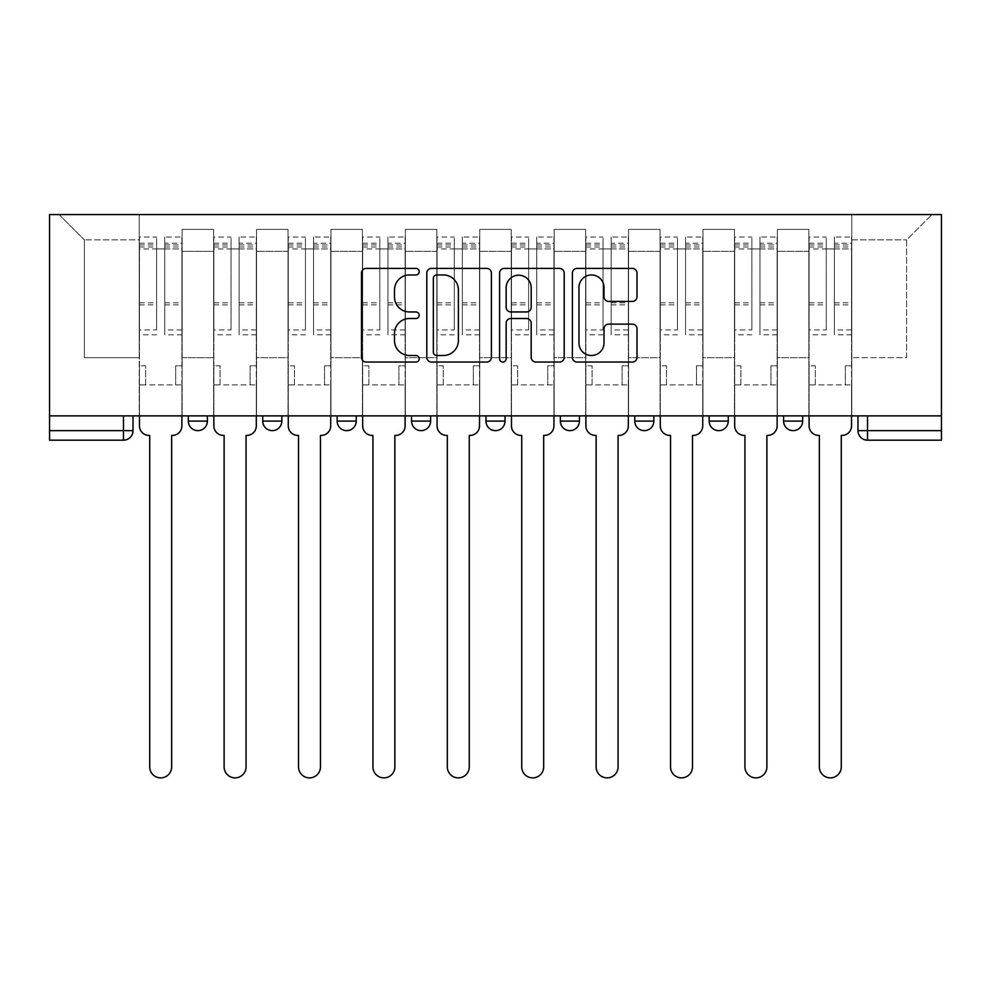 <?xml version="1.0" encoding="UTF-8"?>
<svg xmlns="http://www.w3.org/2000/svg" width="991" height="991" viewBox="0 0 991 991"><rect width="100%" height="100%" fill="white"/><g stroke="black" fill="none" stroke-linecap="round" stroke-linejoin="round"><path stroke-width="0.74" stroke-dasharray="4.96 3.72" d="M419.193 271.695A3.283 3.283 0 0 0 415.91 268.412L366.175 268.412A4.682 4.682 0 0 0 361.492 273.095L361.492 357.367A4.682 4.682 0 0 0 366.175 362.049L415.91 362.049A3.283 3.283 0 0 0 419.193 358.767A3.283 3.283 0 0 0 415.91 355.496L409.481 355.496A14.976 14.976 0 0 1 394.492 340.508L394.492 333.484A14.976 14.976 0 0 1 409.481 318.507L415.91 318.507A3.283 3.283 0 0 0 419.193 315.237A3.283 3.283 0 0 0 415.91 311.954L409.481 311.954A14.976 14.976 0 0 1 394.492 296.978L394.492 289.954A14.976 14.976 0 0 1 409.481 274.965L415.91 274.965A3.283 3.283 0 0 0 419.193 271.695M802.66 415.873L783.584 415.873L802.66 415.873L802.66 421.113A9.538 9.538 0 0 1 793.122 430.651A9.538 9.538 0 0 1 783.584 421.113L802.66 421.113M709.172 415.873L728.249 415.873L709.172 415.873L709.172 421.113A9.538 9.538 0 0 0 718.71 430.651A9.538 9.538 0 0 0 728.249 421.113L709.172 421.113M634.773 415.873L653.849 415.873L634.773 415.873M560.361 415.873L579.438 415.873L560.361 415.873M485.962 415.873L505.038 415.873L485.962 415.873L485.962 421.113L505.038 421.113M430.639 415.873L411.562 415.873L430.639 415.873L430.639 421.113A9.538 9.538 0 0 1 421.101 430.651M337.151 415.873L356.227 415.873L356.227 421.113A9.538 9.538 0 0 1 346.689 430.651A9.538 9.538 0 0 1 337.151 421.113L337.151 415.873L356.227 415.873M262.751 415.873L281.828 415.873L262.751 415.873M188.34 415.873L207.416 415.873L188.34 415.873L188.34 421.113L207.416 421.113M941.45 430.651L941.45 214.589L49.55 214.589L49.55 415.873L941.45 415.873L857.983 415.873L857.983 430.651A9.538 9.538 0 0 0 867.521 440.19L941.45 440.19L941.45 430.651L857.983 430.651M49.55 440.19L123.479 440.19L123.479 430.651L49.55 430.651L49.55 440.19M49.55 415.873L123.479 415.873L49.55 415.873L49.55 430.651M182.146 251.318L182.146 357.677L182.146 251.318L213.622 251.318L213.622 229.379L213.622 357.677L213.622 251.318L182.146 251.318M182.146 415.873L182.146 229.379L213.622 229.379L182.146 229.379L182.146 415.873L182.146 384.867L139.223 384.867L182.146 384.867L182.146 415.873L139.223 415.873L139.223 214.589L851.777 214.589L59.088 214.589L139.223 214.589L139.223 357.677L139.223 239.872L84.371 239.872L139.223 239.872L139.223 214.589L139.223 415.873L139.223 384.867L139.223 415.873L182.146 415.873M213.622 415.873L213.622 229.379L182.146 229.379L213.622 229.379L213.622 415.873L213.622 384.867L256.545 384.867L213.622 384.867L213.622 415.873L256.545 415.873L256.545 229.379L256.545 251.318L256.545 229.379L288.022 229.379L288.022 251.318L288.022 229.379L256.545 229.379L256.545 415.873L256.545 384.867L256.545 415.873L213.622 415.873M256.545 357.677L256.545 251.318L256.545 357.677L288.022 357.677L288.022 251.318L288.022 357.677L256.545 357.677M288.022 415.873L288.022 229.379L256.545 229.379L288.022 229.379L288.022 415.873L288.022 384.867L330.957 384.867L288.022 384.867L288.022 415.873L330.957 415.873L330.957 229.379L330.957 251.318L330.957 229.379L362.433 229.379L362.433 251.318L362.433 229.379L330.957 229.379L330.957 415.873L330.957 384.867L330.957 415.873L288.022 415.873M330.957 357.677L330.957 251.318L330.957 357.677L362.433 357.677L362.433 251.318L362.433 357.677L330.957 357.677M362.433 415.873L362.433 229.379L330.957 229.379L362.433 229.379L362.433 415.873L362.433 384.867L405.356 384.867L362.433 384.867L362.433 415.873L405.356 415.873L405.356 229.379L405.356 251.318L405.356 229.379L436.833 229.379L436.833 251.318L436.833 229.379L405.356 229.379L405.356 415.873L405.356 384.867L405.356 415.873L362.433 415.873M405.356 357.677L405.356 251.318L405.356 357.677L436.833 357.677L436.833 251.318L436.833 357.677L405.356 357.677M436.833 415.873L436.833 229.379L405.356 229.379L436.833 229.379L436.833 415.873L436.833 384.867L479.755 384.867L436.833 384.867L436.833 415.873L479.755 415.873L479.755 229.379L479.755 251.318L479.755 229.379L511.245 229.379L511.245 251.318L511.245 229.379L479.755 229.379L479.755 415.873L479.755 384.867L479.755 415.873L436.833 415.873M479.755 357.677L479.755 251.318L479.755 357.677L511.245 357.677L511.245 251.318L511.245 357.677L479.755 357.677M511.245 415.873L511.245 229.379L479.755 229.379L511.245 229.379L511.245 415.873L511.245 384.867L554.167 384.867L511.245 384.867L511.245 415.873L554.167 415.873L554.167 229.379L554.167 251.318L554.167 229.379L585.644 229.379L585.644 251.318L585.644 229.379L554.167 229.379L554.167 415.873L554.167 384.867L554.167 415.873L511.245 415.873M554.167 357.677L554.167 251.318L554.167 357.677L585.644 357.677L585.644 251.318L585.644 357.677L554.167 357.677M585.644 415.873L585.644 229.379L554.167 229.379L585.644 229.379L585.644 415.873L585.644 384.867L628.567 384.867L585.644 384.867L585.644 415.873L628.567 415.873L628.567 229.379L628.567 251.318L628.567 229.379L660.043 229.379L660.043 251.318L660.043 229.379L628.567 229.379L628.567 415.873L628.567 384.867L628.567 415.873L585.644 415.873M628.567 357.677L628.567 251.318L628.567 357.677L660.043 357.677L660.043 251.318L660.043 357.677L628.567 357.677M660.043 415.873L660.043 229.379L628.567 229.379L660.043 229.379L660.043 415.873L660.043 384.867L702.978 384.867L660.043 384.867L660.043 415.873L702.978 415.873L702.978 229.379L702.978 251.318L702.978 229.379L734.455 229.379L734.455 251.318L734.455 229.379L702.978 229.379L702.978 415.873L702.978 384.867L702.978 415.873L660.043 415.873M702.978 357.677L702.978 251.318L702.978 357.677L734.455 357.677L734.455 251.318L734.455 357.677L702.978 357.677M734.455 415.873L734.455 229.379L702.978 229.379L734.455 229.379L734.455 415.873L734.455 384.867L777.378 384.867L734.455 384.867L734.455 415.873L777.378 415.873L777.378 229.379L777.378 251.318L777.378 229.379L808.854 229.379L808.854 251.318L808.854 229.379L777.378 229.379L777.378 415.873L777.378 384.867L777.378 415.873L734.455 415.873M777.378 357.677L777.378 251.318L777.378 357.677L808.854 357.677L808.854 251.318L808.854 357.677L777.378 357.677M808.854 415.873L808.854 229.379L777.378 229.379L808.854 229.379L808.854 415.873L808.854 384.867L851.777 384.867L808.854 384.867L808.854 415.873L851.777 415.873L851.777 214.589L931.912 214.589L851.777 214.589L851.777 239.872L906.629 239.872L851.777 239.872L851.777 357.677L851.777 214.589L851.777 415.873L808.854 415.873L851.777 415.873L851.777 384.867L851.777 415.873L808.854 415.873M182.146 357.677L213.622 357.677L182.146 357.677M84.371 357.677L84.371 239.872L84.371 357.677L139.223 357.677L84.371 357.677M906.629 357.677L906.629 239.872L931.912 214.589L906.629 239.872L906.629 357.677L851.777 357.677L906.629 357.677M941.45 415.873L857.983 415.873M123.479 415.873L133.017 415.873L123.479 415.873L123.479 430.651L133.017 430.651M579.438 421.113L560.361 421.113A9.538 9.538 0 0 0 569.899 430.651M653.849 421.113L634.773 421.113A9.538 9.538 0 0 0 644.311 430.651M59.088 214.589L84.371 239.872L59.088 214.589M491.4 357.367L491.4 273.095A4.682 4.682 0 0 0 486.717 268.412L431.481 268.412A4.682 4.682 0 0 0 426.799 273.095L426.799 357.367A4.682 4.682 0 0 0 431.481 362.049L486.717 362.049A4.682 4.682 0 0 0 491.4 357.367M436.635 274.965A3.283 3.283 0 0 0 433.352 278.248L433.352 352.214A3.283 3.283 0 0 0 436.635 355.496L443.423 355.496A14.976 14.976 0 0 0 458.399 340.508L458.399 289.954A14.976 14.976 0 0 0 443.423 274.965L436.635 274.965M504.283 268.412L559.519 268.412A4.682 4.682 0 0 1 564.201 273.095L564.201 357.367A4.682 4.682 0 0 1 559.519 362.049L535.883 362.049A4.682 4.682 0 0 1 531.201 357.367L531.201 323.19A4.682 4.682 0 0 0 526.518 318.507L510.836 318.507A4.682 4.682 0 0 0 506.153 323.19L506.153 358.767A3.283 3.283 0 0 1 502.871 362.049A3.283 3.283 0 0 1 499.6 358.767L499.6 273.095A4.682 4.682 0 0 1 504.283 268.412M531.201 287.724A12.524 12.524 0 0 0 518.677 275.201A12.524 12.524 0 0 0 506.153 287.724L506.153 307.272A4.682 4.682 0 0 0 510.836 311.954L526.518 311.954A4.682 4.682 0 0 0 531.201 307.272L531.201 287.724M608.672 301.425L632.32 301.425A4.682 4.682 0 0 0 637.002 296.743L637.002 273.095A4.682 4.682 0 0 0 632.32 268.412L577.072 268.412A4.682 4.682 0 0 0 572.389 273.095L572.389 357.367A4.682 4.682 0 0 0 577.072 362.049L632.32 362.049A4.682 4.682 0 0 0 637.002 357.367L637.002 328.814A4.682 4.682 0 0 0 632.32 324.131L608.672 324.131A4.682 4.682 0 0 0 604.002 328.814L604.002 342.973A12.524 12.524 0 0 1 591.478 355.496A12.524 12.524 0 0 1 578.955 342.973L578.955 287.489A12.524 12.524 0 0 1 591.478 274.965A12.524 12.524 0 0 1 604.002 287.489L604.002 296.743A4.682 4.682 0 0 0 608.672 301.425M172.36 435.421L171.654 435.421L171.654 766.91A10.975 10.975 0 0 1 160.678 777.873A10.975 10.975 0 0 1 149.715 766.91L149.715 435.421L148.997 435.421A9.538 9.538 0 0 1 139.458 425.882L139.458 243.216L139.458 329.929L156.628 329.929L156.628 243.216L156.628 248.939L181.898 248.939L181.898 243.216L181.898 334.785L181.898 237.01L181.898 425.882A9.538 9.538 0 0 1 172.36 435.421M181.898 415.873L181.898 384.867L175.704 384.867L181.898 384.867L181.898 365.79L175.704 365.79L175.704 384.867L175.704 365.79L181.898 365.79L181.898 248.939L164.729 248.939L164.729 243.216L181.898 243.216M139.458 415.873L139.458 365.79L145.652 365.79L145.652 384.867L139.458 384.867L145.652 384.867L145.652 365.79L139.458 365.79L139.458 248.939L164.729 248.939L164.729 237.01L181.898 237.01M181.898 329.929L164.729 329.929L164.729 243.216M164.729 329.929L164.729 334.785L181.898 334.785M164.729 334.785L164.729 237.01M156.628 329.929L156.628 237.01L156.628 248.939L139.458 248.939L139.458 237.01L156.628 237.01M139.458 329.929L139.458 334.785L156.628 334.785M139.458 334.785L139.458 237.01M246.771 435.421L246.053 435.421L246.053 766.91A10.975 10.975 0 0 1 235.09 777.873A10.975 10.975 0 0 1 224.115 766.91L224.115 435.421L223.396 435.421A9.538 9.538 0 0 1 213.858 425.882L213.858 243.216L213.858 329.929L231.027 329.929L231.027 243.216L231.027 248.939L256.31 248.939L256.31 243.216L256.31 334.785L256.31 237.01L256.31 425.882A9.538 9.538 0 0 1 246.771 435.421M256.31 415.873L256.31 384.867L250.104 384.867L256.31 384.867L256.31 365.79L250.104 365.79L250.104 384.867L250.104 365.79L256.31 365.79L256.31 248.939L239.141 248.939L239.141 243.216L256.31 243.216M213.858 415.873L213.858 365.79L220.064 365.79L220.064 384.867L213.858 384.867L220.064 384.867L220.064 365.79L213.858 365.79L213.858 248.939L239.141 248.939L239.141 237.01L256.31 237.01M256.31 329.929L239.141 329.929L239.141 243.216M239.141 329.929L239.141 334.785L256.31 334.785M239.141 334.785L239.141 237.01M231.027 329.929L231.027 237.01L231.027 248.939L213.858 248.939L213.858 237.01L231.027 237.01M213.858 329.929L213.858 334.785L231.027 334.785M213.858 334.785L213.858 237.01M321.171 435.421L320.465 435.421L320.465 766.91A10.975 10.975 0 0 1 309.489 777.873A10.975 10.975 0 0 1 298.514 766.91L298.514 435.421L297.808 435.421A9.538 9.538 0 0 1 288.27 425.882L288.27 243.216L288.27 329.929L305.439 329.929L305.439 243.216L305.439 248.939L330.709 248.939L330.709 243.216L330.709 334.785L330.709 237.01L330.709 425.882A9.538 9.538 0 0 1 321.171 435.421M330.709 415.873L330.709 384.867L324.515 384.867L330.709 384.867L330.709 365.79L324.515 365.79L324.515 384.867L324.515 365.79L330.709 365.79L330.709 248.939L313.54 248.939L313.54 243.216L330.709 243.216M288.27 415.873L288.27 365.79L294.463 365.79L294.463 384.867L288.27 384.867L294.463 384.867L294.463 365.79L288.27 365.79L288.27 248.939L313.54 248.939L313.54 237.01L330.709 237.01M330.709 329.929L313.54 329.929L313.54 243.216M313.54 329.929L313.54 334.785L330.709 334.785M313.54 334.785L313.54 237.01M305.439 329.929L305.439 237.01L305.439 248.939L288.27 248.939L288.27 237.01L305.439 237.01M288.27 329.929L288.27 334.785L305.439 334.785M288.27 334.785L288.27 237.01M395.582 435.421L394.864 435.421L394.864 766.91A10.975 10.975 0 0 1 383.889 777.873A10.975 10.975 0 0 1 372.926 766.91L372.926 435.421L372.207 435.421A9.538 9.538 0 0 1 362.669 425.882L362.669 243.216L362.669 329.929L379.838 329.929L379.838 243.216L379.838 248.939L405.121 248.939L405.121 243.216L405.121 334.785L405.121 237.01L405.121 425.882A9.538 9.538 0 0 1 395.582 435.421M405.121 415.873L405.121 384.867L398.915 384.867L405.121 384.867L405.121 365.79L398.915 365.79L398.915 384.867L398.915 365.79L405.121 365.79L405.121 248.939L387.952 248.939L387.952 243.216L405.121 243.216M362.669 415.873L362.669 365.79L368.875 365.79L368.875 384.867L362.669 384.867L368.875 384.867L368.875 365.79L362.669 365.79L362.669 248.939L387.952 248.939L387.952 237.01L405.121 237.01M405.121 329.929L387.952 329.929L387.952 243.216M387.952 329.929L387.952 334.785L405.121 334.785M387.952 334.785L387.952 237.01M379.838 329.929L379.838 237.01L379.838 248.939L362.669 248.939L362.669 237.01L379.838 237.01M362.669 329.929L362.669 334.785L379.838 334.785M362.669 334.785L362.669 237.01M469.982 435.421L469.263 435.421L469.263 766.91A10.975 10.975 0 0 1 458.3 777.873A10.975 10.975 0 0 1 447.325 766.91L447.325 435.421L446.607 435.421A9.538 9.538 0 0 1 437.068 425.882L437.068 243.216L437.068 329.929L454.25 329.929L454.25 243.216L454.25 248.939L479.52 248.939L479.52 243.216L479.52 334.785L479.52 237.01L479.52 425.882A9.538 9.538 0 0 1 469.982 435.421M479.52 415.873L479.52 384.867L473.326 384.867L479.52 384.867L479.52 365.79L473.326 365.79L473.326 384.867L473.326 365.79L479.52 365.79L479.52 248.939L462.351 248.939L462.351 243.216L479.52 243.216M437.068 415.873L437.068 365.79L443.274 365.79L443.274 384.867L437.068 384.867L443.274 384.867L443.274 365.79L437.068 365.79L437.068 248.939L462.351 248.939L462.351 237.01L479.52 237.01M479.52 329.929L462.351 329.929L462.351 243.216M462.351 329.929L462.351 334.785L479.52 334.785M462.351 334.785L462.351 237.01M454.25 329.929L454.25 237.01L454.25 248.939L437.068 248.939L437.068 237.01L454.25 237.01M437.068 329.929L437.068 334.785L454.25 334.785M437.068 334.785L437.068 237.01M544.393 435.421L543.675 435.421L543.675 766.91A10.975 10.975 0 0 1 532.7 777.873A10.975 10.975 0 0 1 521.737 766.91L521.737 435.421L521.018 435.421A9.538 9.538 0 0 1 511.48 425.882L511.48 243.216L511.48 329.929L528.649 329.929L528.649 243.216L528.649 248.939L553.932 248.939L553.932 243.216L553.932 334.785L553.932 237.01L553.932 425.882A9.538 9.538 0 0 1 544.393 435.421M553.932 415.873L553.932 384.867L547.726 384.867L553.932 384.867L553.932 365.79L547.726 365.79L547.726 384.867L547.726 365.79L553.932 365.79L553.932 248.939L536.75 248.939L536.75 243.216L553.932 243.216M511.48 415.873L511.48 365.79L517.674 365.79L517.674 384.867L511.48 384.867L517.674 384.867L517.674 365.79L511.48 365.79L511.48 248.939L536.75 248.939L536.75 237.01L553.932 237.01M553.932 329.929L536.75 329.929L536.75 243.216M536.75 329.929L536.75 334.785L553.932 334.785M536.75 334.785L536.75 237.01M528.649 329.929L528.649 237.01L528.649 248.939L511.48 248.939L511.48 237.01L528.649 237.01M511.48 329.929L511.48 334.785L528.649 334.785M511.48 334.785L511.48 237.01M618.793 435.421L618.074 435.421L618.074 766.91A10.975 10.975 0 0 1 607.111 777.873A10.975 10.975 0 0 1 596.136 766.91L596.136 435.421L595.418 435.421A9.538 9.538 0 0 1 585.879 425.882L585.879 243.216L585.879 329.929L603.048 329.929L603.048 243.216L603.048 248.939L628.331 248.939L628.331 243.216L628.331 334.785L628.331 237.01L628.331 425.882A9.538 9.538 0 0 1 618.793 435.421M628.331 415.873L628.331 384.867L622.125 384.867L628.331 384.867L628.331 365.79L622.125 365.79L622.125 384.867L622.125 365.79L628.331 365.79L628.331 248.939L611.162 248.939L611.162 243.216L628.331 243.216M585.879 415.873L585.879 365.79L592.085 365.79L592.085 384.867L585.879 384.867L592.085 384.867L592.085 365.79L585.879 365.79L585.879 248.939L611.162 248.939L611.162 237.01L628.331 237.01M628.331 329.929L611.162 329.929L611.162 243.216M611.162 329.929L611.162 334.785L628.331 334.785M611.162 334.785L611.162 237.01M603.048 329.929L603.048 237.01L603.048 248.939L585.879 248.939L585.879 237.01L603.048 237.01M585.879 329.929L585.879 334.785L603.048 334.785M585.879 334.785L585.879 237.01M693.192 435.421L692.486 435.421L692.486 766.91A10.975 10.975 0 0 1 681.511 777.873A10.975 10.975 0 0 1 670.535 766.91L670.535 435.421L669.829 435.421A9.538 9.538 0 0 1 660.291 425.882L660.291 243.216L660.291 329.929L677.46 329.929L677.46 243.216L677.46 248.939L702.73 248.939L702.73 243.216L702.73 334.785L702.73 237.01L702.73 425.882A9.538 9.538 0 0 1 693.192 435.421M702.73 415.873L702.73 384.867L696.537 384.867L702.73 384.867L702.73 365.79L696.537 365.79L696.537 384.867L696.537 365.79L702.73 365.79L702.73 248.939L685.561 248.939L685.561 243.216L702.73 243.216M660.291 415.873L660.291 365.79L666.485 365.79L666.485 384.867L660.291 384.867L666.485 384.867L666.485 365.79L660.291 365.79L660.291 248.939L685.561 248.939L685.561 237.01L702.73 237.01M702.73 329.929L685.561 329.929L685.561 243.216M685.561 329.929L685.561 334.785L702.73 334.785M685.561 334.785L685.561 237.01M677.46 329.929L677.46 237.01L677.46 248.939L660.291 248.939L660.291 237.01L677.46 237.01M660.291 329.929L660.291 334.785L677.46 334.785M660.291 334.785L660.291 237.01M767.604 435.421L766.885 435.421L766.885 766.91A10.975 10.975 0 0 1 755.91 777.873A10.975 10.975 0 0 1 744.947 766.91L744.947 435.421L744.229 435.421A9.538 9.538 0 0 1 734.69 425.882L734.69 243.216L734.69 329.929L751.859 329.929L751.859 243.216L751.859 248.939L777.142 248.939L777.142 243.216L777.142 334.785L777.142 237.01L777.142 425.882A9.538 9.538 0 0 1 767.604 435.421M777.142 415.873L777.142 384.867L770.936 384.867L777.142 384.867L777.142 365.79L770.936 365.79L770.936 384.867L770.936 365.79L777.142 365.79L777.142 248.939L759.973 248.939L759.973 243.216L777.142 243.216M734.69 415.873L734.69 365.79L740.896 365.79L740.896 384.867L734.69 384.867L740.896 384.867L740.896 365.79L734.69 365.79L734.69 248.939L759.973 248.939L759.973 237.01L777.142 237.01M777.142 329.929L759.973 329.929L759.973 243.216M759.973 329.929L759.973 334.785L777.142 334.785M759.973 334.785L759.973 237.01M751.859 329.929L751.859 237.01L751.859 248.939L734.69 248.939L734.69 237.01L751.859 237.01M734.69 329.929L734.69 334.785L751.859 334.785M734.69 334.785L734.69 237.01M842.003 435.421L841.285 435.421L841.285 766.91A10.975 10.975 0 0 1 830.322 777.873A10.975 10.975 0 0 1 819.346 766.91L819.346 435.421L818.64 435.421A9.538 9.538 0 0 1 809.102 425.882L809.102 243.216L809.102 329.929L826.271 329.929L826.271 243.216L826.271 248.939L851.542 248.939L851.542 243.216L851.542 334.785L851.542 237.01L851.542 425.882A9.538 9.538 0 0 1 842.003 435.421M851.542 415.873L851.542 384.867L845.348 384.867L851.542 384.867L851.542 365.79L845.348 365.79L845.348 384.867L845.348 365.79L851.542 365.79L851.542 248.939L834.372 248.939L834.372 243.216L851.542 243.216M809.102 415.873L809.102 365.79L815.296 365.79L815.296 384.867L809.102 384.867L815.296 384.867L815.296 365.79L809.102 365.79L809.102 248.939L834.372 248.939L834.372 237.01L851.542 237.01M851.542 329.929L834.372 329.929L834.372 243.216M834.372 329.929L834.372 334.785L851.542 334.785M834.372 334.785L834.372 237.01M826.271 329.929L826.271 237.01L826.271 248.939L809.102 248.939L809.102 237.01L826.271 237.01M809.102 329.929L809.102 334.785L826.271 334.785M809.102 334.785L809.102 237.01M430.639 421.113L411.562 421.113M356.227 421.113L337.151 421.113M281.828 421.113L262.751 421.113M808.854 251.318L777.378 251.318L808.854 251.318M734.455 251.318L702.978 251.318L734.455 251.318M660.043 251.318L628.567 251.318L660.043 251.318M585.644 251.318L554.167 251.318L585.644 251.318M511.245 251.318L479.755 251.318L511.245 251.318M436.833 251.318L405.356 251.318L436.833 251.318M362.433 251.318L330.957 251.318L362.433 251.318M288.022 251.318L256.545 251.318L288.022 251.318M867.521 415.873L867.521 440.19M164.729 247.019L181.898 247.019M164.729 304.881L181.898 304.881M164.729 302.812L181.898 302.812M164.729 244.95L181.898 244.95M139.458 247.019L156.628 247.019M139.458 304.881L156.628 304.881M139.458 302.812L156.628 302.812M139.458 244.95L156.628 244.95M239.141 247.019L256.31 247.019M239.141 304.881L256.31 304.881M239.141 302.812L256.31 302.812M239.141 244.95L256.31 244.95M213.858 247.019L231.027 247.019M213.858 304.881L231.027 304.881M213.858 302.812L231.027 302.812M213.858 244.95L231.027 244.95M313.54 247.019L330.709 247.019M313.54 304.881L330.709 304.881M313.54 302.812L330.709 302.812M313.54 244.95L330.709 244.95M288.27 247.019L305.439 247.019M288.27 304.881L305.439 304.881M288.27 302.812L305.439 302.812M288.27 244.95L305.439 244.95M387.952 247.019L405.121 247.019M387.952 304.881L405.121 304.881M387.952 302.812L405.121 302.812M387.952 244.95L405.121 244.95M362.669 247.019L379.838 247.019M362.669 304.881L379.838 304.881M362.669 302.812L379.838 302.812M362.669 244.95L379.838 244.95M462.351 247.019L479.52 247.019M462.351 304.881L479.52 304.881M462.351 302.812L479.52 302.812M462.351 244.95L479.52 244.95M437.068 247.019L454.25 247.019M437.068 304.881L454.25 304.881M437.068 302.812L454.25 302.812M437.068 244.95L454.25 244.95M536.75 247.019L553.932 247.019M536.75 304.881L553.932 304.881M536.75 302.812L553.932 302.812M536.75 244.95L553.932 244.95M511.48 247.019L528.649 247.019M511.48 304.881L528.649 304.881M511.48 302.812L528.649 302.812M511.48 244.95L528.649 244.95M611.162 247.019L628.331 247.019M611.162 304.881L628.331 304.881M611.162 302.812L628.331 302.812M611.162 244.95L628.331 244.95M585.879 247.019L603.048 247.019M585.879 304.881L603.048 304.881M585.879 302.812L603.048 302.812M585.879 244.95L603.048 244.95M685.561 247.019L702.73 247.019M685.561 304.881L702.73 304.881M685.561 302.812L702.73 302.812M685.561 244.95L702.73 244.95M660.291 247.019L677.46 247.019M660.291 304.881L677.46 304.881M660.291 302.812L677.46 302.812M660.291 244.95L677.46 244.95M759.973 247.019L777.142 247.019M759.973 304.881L777.142 304.881M759.973 302.812L777.142 302.812M759.973 244.95L777.142 244.95M734.69 247.019L751.859 247.019M734.69 304.881L751.859 304.881M734.69 302.812L751.859 302.812M734.69 244.95L751.859 244.95M834.372 247.019L851.542 247.019M834.372 304.881L851.542 304.881M834.372 302.812L851.542 302.812M834.372 244.95L851.542 244.95M809.102 247.019L826.271 247.019M809.102 304.881L826.271 304.881M809.102 302.812L826.271 302.812M809.102 244.95L826.271 244.95M139.458 243.216L156.628 243.216M213.858 243.216L231.027 243.216M288.27 243.216L305.439 243.216M362.669 243.216L379.838 243.216M437.068 243.216L454.25 243.216M511.48 243.216L528.649 243.216M585.879 243.216L603.048 243.216M660.291 243.216L677.46 243.216M734.69 243.216L751.859 243.216M809.102 243.216L826.271 243.216"/><path stroke-width="1.49" d="M419.193 271.695A3.283 3.283 0 0 0 415.91 268.412L366.175 268.412A4.682 4.682 0 0 0 361.492 273.095L361.492 357.367A4.682 4.682 0 0 0 366.175 362.049L415.91 362.049A3.283 3.283 0 0 0 419.193 358.767A3.283 3.283 0 0 0 415.91 355.496L409.481 355.496A14.976 14.976 0 0 1 394.492 340.508L394.492 333.484A14.976 14.976 0 0 1 409.481 318.507L415.91 318.507A3.283 3.283 0 0 0 419.193 315.237A3.283 3.283 0 0 0 415.91 311.954L409.481 311.954A14.976 14.976 0 0 1 394.492 296.978L394.492 289.954A14.976 14.976 0 0 1 409.481 274.965L415.91 274.965A3.283 3.283 0 0 0 419.193 271.695M783.584 415.873L783.584 421.113L802.66 421.113A9.538 9.538 0 0 1 793.122 430.651A9.538 9.538 0 0 1 783.584 421.113L783.584 415.873M634.773 415.873L634.773 421.113L653.849 421.113A9.538 9.538 0 0 1 644.311 430.651A9.538 9.538 0 0 1 634.773 421.113L634.773 415.873M560.361 415.873L560.361 421.113L579.438 421.113A9.538 9.538 0 0 1 569.899 430.651A9.538 9.538 0 0 1 560.361 421.113L560.361 415.873M411.562 421.113L411.562 415.873L411.562 421.113A9.538 9.538 0 0 0 421.101 430.651A9.538 9.538 0 0 1 411.562 421.113L430.639 421.113A9.538 9.538 0 0 1 421.101 430.651M262.751 421.113L262.751 415.873L262.751 421.113A9.538 9.538 0 0 0 272.29 430.651A9.538 9.538 0 0 1 262.751 421.113L281.828 421.113A9.538 9.538 0 0 1 272.29 430.651A9.538 9.538 0 0 0 281.828 421.113L281.828 415.873L281.828 421.113M632.32 301.425A4.682 4.682 0 0 0 637.002 296.743L637.002 273.095A4.682 4.682 0 0 0 632.32 268.412L577.072 268.412A4.682 4.682 0 0 0 572.389 273.095L572.389 357.367A4.682 4.682 0 0 0 577.072 362.049L632.32 362.049A4.682 4.682 0 0 0 637.002 357.367L637.002 328.814A4.682 4.682 0 0 0 632.32 324.131L608.672 324.131A4.682 4.682 0 0 0 604.002 328.814L604.002 342.973A12.524 12.524 0 0 1 591.478 355.496A12.524 12.524 0 0 1 578.955 342.973L578.955 287.489A12.524 12.524 0 0 1 591.478 274.965A12.524 12.524 0 0 1 604.002 287.489L604.002 296.743A4.682 4.682 0 0 0 608.672 301.425L632.32 301.425M941.45 415.873L49.55 415.873L49.55 214.589L941.45 214.589L941.45 440.19L867.521 440.19A9.538 9.538 0 0 1 857.983 430.651L941.45 430.651M491.4 273.095A4.682 4.682 0 0 0 486.717 268.412L431.481 268.412A4.682 4.682 0 0 0 426.799 273.095L426.799 357.367A4.682 4.682 0 0 0 431.481 362.049L486.717 362.049A4.682 4.682 0 0 0 491.4 357.367L491.4 273.095M504.283 268.412L559.519 268.412A4.682 4.682 0 0 1 564.201 273.095L564.201 357.367A4.682 4.682 0 0 1 559.519 362.049L535.883 362.049A4.682 4.682 0 0 1 531.201 357.367L531.201 323.19A4.682 4.682 0 0 0 526.518 318.507L510.836 318.507A4.682 4.682 0 0 0 506.153 323.19L506.153 358.767A3.283 3.283 0 0 1 502.871 362.049A3.283 3.283 0 0 1 499.6 358.767L499.6 273.095A4.682 4.682 0 0 1 504.283 268.412M857.983 415.873L857.983 430.651M133.017 415.873L133.017 430.651L133.017 415.873M123.479 415.873L123.479 440.19L49.55 440.19L49.55 430.651L133.017 430.651A9.538 9.538 0 0 1 123.479 440.19A9.538 9.538 0 0 0 133.017 430.651M49.55 415.873L49.55 430.651M802.66 415.873L802.66 421.113M728.249 415.873L728.249 421.113A9.538 9.538 0 0 1 718.71 430.651A9.538 9.538 0 0 1 709.172 421.113L728.249 421.113L728.249 415.873M709.172 415.873L709.172 421.113M653.849 421.113L653.849 415.873L653.849 421.113A9.538 9.538 0 0 1 644.311 430.651M579.438 421.113L579.438 415.873L579.438 421.113A9.538 9.538 0 0 1 569.899 430.651M505.038 415.873L505.038 421.113A9.538 9.538 0 0 1 495.5 430.651A9.538 9.538 0 0 1 485.962 421.113A9.538 9.538 0 0 0 495.5 430.651A9.538 9.538 0 0 0 505.038 421.113L505.038 415.873M485.962 415.873L485.962 421.113L505.038 421.113M430.639 415.873L430.639 421.113M356.227 415.873L356.227 421.113A9.538 9.538 0 0 1 346.689 430.651A9.538 9.538 0 0 1 337.151 421.113L356.227 421.113M337.151 415.873L337.151 421.113M207.416 415.873L207.416 421.113A9.538 9.538 0 0 1 197.878 430.651A9.538 9.538 0 0 1 188.34 421.113A9.538 9.538 0 0 0 197.878 430.651A9.538 9.538 0 0 0 207.416 421.113L207.416 415.873M188.34 415.873L188.34 421.113L207.416 421.113M436.635 274.965A3.283 3.283 0 0 0 433.352 278.248L433.352 352.214A3.283 3.283 0 0 0 436.635 355.496L443.423 355.496A14.976 14.976 0 0 0 458.399 340.508L458.399 289.954A14.976 14.976 0 0 0 443.423 274.965L436.635 274.965M531.201 287.724A12.524 12.524 0 0 0 518.677 275.201A12.524 12.524 0 0 0 506.153 287.724L506.153 307.272A4.682 4.682 0 0 0 510.836 311.954L526.518 311.954A4.682 4.682 0 0 0 531.201 307.272L531.201 287.724M139.458 415.873L139.458 425.882A9.538 9.538 0 0 0 148.997 435.421L149.715 435.421L149.715 766.91A10.975 10.975 0 0 0 160.678 777.873A10.975 10.975 0 0 0 171.654 766.91L171.654 435.421L172.36 435.421A9.538 9.538 0 0 0 181.898 425.882L181.898 415.873M213.858 415.873L213.858 425.882A9.538 9.538 0 0 0 223.396 435.421L224.115 435.421L224.115 766.91A10.975 10.975 0 0 0 235.09 777.873A10.975 10.975 0 0 0 246.053 766.91L246.053 435.421L246.771 435.421A9.538 9.538 0 0 0 256.31 425.882L256.31 415.873M288.27 415.873L288.27 425.882A9.538 9.538 0 0 0 297.808 435.421L298.514 435.421L298.514 766.91A10.975 10.975 0 0 0 309.489 777.873A10.975 10.975 0 0 0 320.465 766.91L320.465 435.421L321.171 435.421A9.538 9.538 0 0 0 330.709 425.882L330.709 415.873M362.669 415.873L362.669 425.882A9.538 9.538 0 0 0 372.207 435.421L372.926 435.421L372.926 766.91A10.975 10.975 0 0 0 383.889 777.873A10.975 10.975 0 0 0 394.864 766.91L394.864 435.421L395.582 435.421A9.538 9.538 0 0 0 405.121 425.882L405.121 415.873M437.068 415.873L437.068 425.882A9.538 9.538 0 0 0 446.607 435.421L447.325 435.421L447.325 766.91A10.975 10.975 0 0 0 458.3 777.873A10.975 10.975 0 0 0 469.263 766.91L469.263 435.421L469.982 435.421A9.538 9.538 0 0 0 479.52 425.882L479.52 415.873M511.48 415.873L511.48 425.882A9.538 9.538 0 0 0 521.018 435.421L521.737 435.421L521.737 766.91A10.975 10.975 0 0 0 532.7 777.873A10.975 10.975 0 0 0 543.675 766.91L543.675 435.421L544.393 435.421A9.538 9.538 0 0 0 553.932 425.882L553.932 415.873M585.879 415.873L585.879 425.882A9.538 9.538 0 0 0 595.418 435.421L596.136 435.421L596.136 766.91A10.975 10.975 0 0 0 607.111 777.873A10.975 10.975 0 0 0 618.074 766.91L618.074 435.421L618.793 435.421A9.538 9.538 0 0 0 628.331 425.882L628.331 415.873M660.291 415.873L660.291 425.882A9.538 9.538 0 0 0 669.829 435.421L670.535 435.421L670.535 766.91A10.975 10.975 0 0 0 681.511 777.873A10.975 10.975 0 0 0 692.486 766.91L692.486 435.421L693.192 435.421A9.538 9.538 0 0 0 702.73 425.882L702.73 415.873M734.69 415.873L734.69 425.882A9.538 9.538 0 0 0 744.229 435.421L744.947 435.421L744.947 766.91A10.975 10.975 0 0 0 755.91 777.873A10.975 10.975 0 0 0 766.885 766.91L766.885 435.421L767.604 435.421A9.538 9.538 0 0 0 777.142 425.882L777.142 415.873M809.102 415.873L809.102 425.882A9.538 9.538 0 0 0 818.64 435.421L819.346 435.421L819.346 766.91A10.975 10.975 0 0 0 830.322 777.873A10.975 10.975 0 0 0 841.285 766.91L841.285 435.421L842.003 435.421A9.538 9.538 0 0 0 851.542 425.882L851.542 415.873M867.521 415.873L867.521 440.19"/></g></svg>
